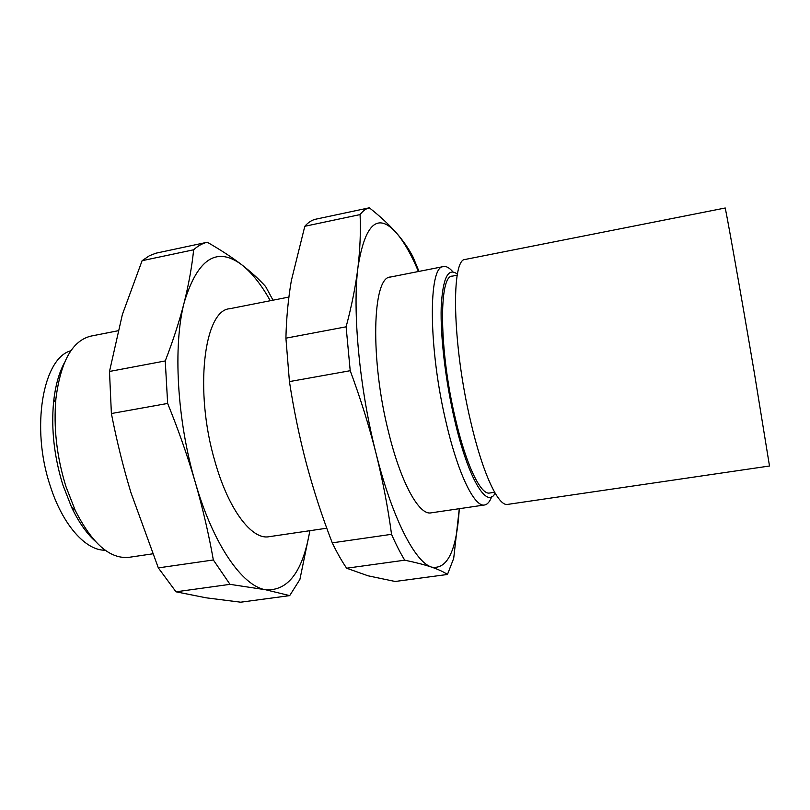 <?xml version="1.0" encoding="UTF-8"?>
<svg xmlns="http://www.w3.org/2000/svg" width="810" height="810" viewBox="0 0 810 810"><rect width="100%" height="100%" fill="white"/><g stroke="black" fill="none" stroke-linecap="round" stroke-linejoin="round"><path stroke-width="1.21" d="M418.993 271.401L413.07 257.084C409.06 249.207 403.512 241.147 396.414 232.936C403.927 241.674 411.267 254.532 418.446 271.512M346.113 326.815L350.214 370.707C360.399 398.176 368.985 425.655 375.972 453.134C359.448 388.405 352.299 310.716 357.969 267.29C355.671 285.96 351.722 305.805 346.113 326.815L285.91 338.175C286.365 318.401 288.168 299.234 291.337 280.655L304.803 226.284C308.134 222.477 311.718 220.128 315.546 219.237L369.34 207.805C380.173 216.361 389.195 224.734 396.414 232.936C377.794 212.129 364.976 223.59 357.969 267.29C360.126 248.65 360.825 231.083 360.085 214.589C362.921 210.853 366.009 208.595 369.34 207.805M391.544 534.317C395.948 544.381 400.353 553.007 404.737 560.186C415.651 562.444 424.632 564.762 431.679 567.142C415.267 562.464 392.273 518.471 375.972 453.134C382.735 480.401 387.929 507.455 391.544 534.317L332.262 542.852C322.431 517.489 313.875 491.316 306.585 464.332C299.508 437.552 293.787 409.971 289.433 381.601L285.91 338.175M447.464 574.462L453.701 558.363L459.29 508.7C456.739 550.243 447.535 569.724 431.679 567.142C438.585 569.541 443.85 571.981 447.464 574.462L395.148 581.479L368.024 575.799L346.639 568.215C341.82 561.188 337.031 552.734 332.262 542.852M350.214 370.707L289.433 381.601M404.737 560.186L346.639 568.215M273.021 300.196L265.68 286.618C259.301 279.48 251.333 272.211 241.785 264.799C251.829 272.697 261.326 284.664 270.277 300.733M165.25 360.936L167.65 403.441C178.342 429.715 187.545 455.99 195.271 482.284C176.914 420.39 172.854 345.202 184.295 302.13C179.587 320.628 173.249 340.23 165.25 360.936L109.492 371.466L122.361 314.553L142.104 260.688L149.384 255.747L155.925 253.196L207.289 242.241C220.614 249.895 232.116 257.418 241.785 264.799C216.817 246.169 197.65 258.613 184.295 302.13C188.862 283.662 191.98 266.217 193.641 249.794C197.944 245.855 202.49 243.334 207.289 242.241M213.344 559.973L230.01 584.344L265.558 589.741C242.463 586.187 213.253 544.776 195.271 482.284C202.773 508.356 208.788 534.256 213.344 559.973L158.325 567.891L130.947 492.652C123.191 467.016 116.67 440.65 111.385 413.535L109.492 371.466M309.855 530.702C302.829 571.607 288.056 591.29 265.558 589.741L289.697 595.623L240.681 602.194L206.155 597.821L176.003 591.806L158.325 567.891M309.926 530.692L299.892 579.464L289.697 595.623M167.65 403.441L111.385 413.535M230.01 584.344L176.003 591.806M326.784 528.211L268.94 536.716C251.93 540.118 228.572 509.905 215.035 461.761C193.985 391.169 203.998 310.078 229.706 308.731L288.897 297.057M491.64 496.813C489.787 501.775 487.407 504.498 484.532 504.984L431.001 512.862C419.276 515.535 401.092 483.337 388.79 433.087C369.876 359.316 372.387 276.666 390.42 277.04L443.495 266.571C446.371 266.065 449.52 267.847 452.932 271.897M484.532 504.984C474.63 507.404 458.257 474.528 446.381 423.579C428.237 348.745 428.125 265.609 443.495 266.571M754.485 373.673C740.472 291.114 724.879 203.573 725.102 208.028L465.466 259.392C450.927 258.117 452.183 343.399 470.438 420.491C482.395 472.918 498.332 506.756 507.637 504.397L769.5 466.003L754.485 373.673M494.606 492.277L489.625 493.027C480.786 495.193 466.084 464.981 455.382 418.649C439.081 350.801 438.595 275.309 452.294 276.139L457.245 275.177M495.112 493.148C487.043 509.51 468.16 478.771 454.643 420.096C445.571 381.287 440.306 336.342 441.197 307.294C442.716 277.972 448.122 266.946 457.427 274.195M360.085 214.589L304.803 226.284M193.641 249.794L142.104 260.688M105.199 550.203C85.89 550.76 62.613 525.052 50.2 485.787C30.527 427.558 43.062 357.929 70.865 350.77M94.932 540.928C86.326 533.071 78.55 521.863 71.604 507.313L62.856 484.917C54.209 456.87 51.111 429.381 53.551 402.428C55.232 386.39 58.816 373.228 64.304 362.951M152.574 553.848L129.084 557.31C110.069 559.346 92.097 543.652 75.168 510.219L65.873 486.364C56.68 456.475 53.369 427.184 55.941 398.5C60.72 361.331 72.414 340.524 91.003 336.089L117.885 330.794M71.604 507.313L75.168 510.219M53.551 402.428L55.941 398.5"/></g></svg>
